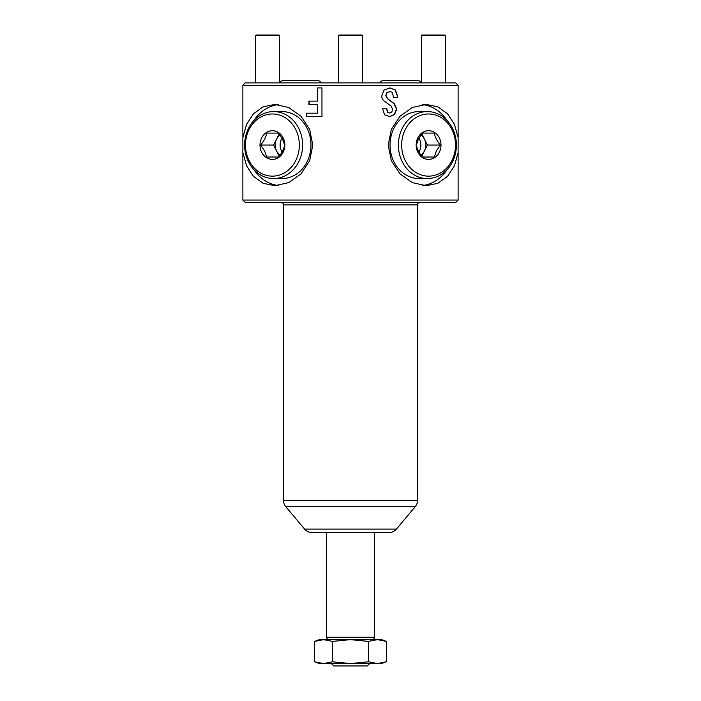 <?xml version="1.0" encoding="UTF-8"?>
<svg xmlns="http://www.w3.org/2000/svg" width="701" height="701" viewBox="0 0 701 701"><rect width="100%" height="100%" fill="white"/><g stroke="black" fill="none" stroke-linecap="round" stroke-linejoin="round"><path stroke-width="1.05" d="M323.573 663.558L319.411 663.558L314.6 661.805L323.573 663.558L314.6 661.805L314.6 641.397L323.573 639.645L381.589 639.645L386.4 641.397L386.4 661.805L377.427 663.558L368.454 661.805L350.5 663.558L332.546 661.805L323.573 663.558L381.589 663.558L386.4 661.805M331.371 663.558L333.755 665.95L367.245 665.95L369.629 663.558M458.121 137.606L458.121 152.52L454.493 165.664L447.589 176.319L437.88 183.285L426.19 185.721L412.276 182.602L399.912 173.804L391.316 160.66L388.205 145.063L391.324 129.448L399.938 116.296L412.293 107.516L426.19 104.405L437.871 106.841L447.58 113.799L454.476 124.427L458.121 137.606L458.121 85.277L242.879 85.277L242.879 137.606L246.507 124.463L253.411 113.807L263.12 106.841L274.81 104.405L288.724 107.525L301.088 116.322L309.684 129.466L312.795 145.063L309.676 160.678L301.062 173.83L288.707 182.611L274.81 185.721L263.129 183.285L253.42 176.328L246.524 165.699L242.879 152.52L242.879 200.065L458.121 200.065L458.121 152.52M422.589 104.615A40.658 35.208 -90 0 1 447.036 120.432M253.964 120.432A40.658 35.208 90 0 1 278.411 104.615M242.879 152.52L242.879 137.606M372.021 639.645A2.392 2.392 0 0 0 374.413 637.253L374.413 532.497L389.09 532.497A9.569 9.569 0 0 0 396.415 529.08L415.229 506.665A9.569 9.569 0 0 0 417.463 500.514L417.463 204.85A2.392 2.392 0 0 1 419.855 202.458M328.979 639.645A2.392 2.392 0 0 1 326.587 637.253L326.587 532.497L311.91 532.497L389.09 532.497M311.91 532.497A9.569 9.569 0 0 1 304.584 529.08L285.771 506.665A9.569 9.569 0 0 1 283.537 500.514L283.537 204.85L417.463 204.85M281.145 202.458A2.392 2.392 0 0 1 283.537 204.85M319.989 639.943L314.6 641.397L319.411 639.645L323.573 639.645L332.546 641.397L350.5 639.645L368.454 641.397L377.427 639.645L386.4 641.397M385.305 101.811C383.026 100.567 381.835 98.648 381.73 96.055L384.034 90.061L389.94 87.914L395.285 89.921L397.572 95.625L397.572 97.404L393.419 97.404L392.516 92.567L390.22 91.516L387.127 92.567L385.962 95.625L387.767 98.78L394.295 103.687L396.748 108.962L394.584 114.543L389.809 116.646L384.595 114.824L382.457 108.199L386.663 108.199L387.679 112.178L389.809 113.089L391.684 112.178L392.735 109.409L391.035 106.079L385.305 101.811M317.553 101.128L308.931 101.128L308.931 104.589L317.553 104.589L317.553 113.185L306.171 113.185L306.171 116.646L321.961 116.646L321.961 87.914L317.553 87.914L317.553 101.128L317.763 87.914L321.961 87.914M242.879 85.277L245.271 82.884L455.729 82.884L458.121 85.277M458.121 200.065L455.729 202.458L245.271 202.458L242.879 200.065M278.411 185.511A40.658 35.208 90 0 1 253.964 169.686M447.036 169.686A40.658 35.208 -90 0 1 422.589 185.511M306.451 113.185L306.451 116.646L321.961 116.646M317.553 113.185L317.553 104.589M309.194 104.589L309.194 101.128M389.695 87.914L395.005 89.921L397.274 95.625L397.274 97.404L393.419 97.404M390.22 91.516L386.891 92.567L385.743 95.625L387.53 98.78L394.023 103.687L396.459 108.962L394.304 114.543L389.554 116.646M382.457 108.199L386.435 108.199L387.443 112.178L389.809 113.089M332.546 641.397L332.546 661.805M368.454 641.397L368.454 661.805M420.95 134.942A11.961 10.357 -90 0 1 424.403 139.087A11.961 10.357 -90 0 1 424.403 151.039A11.961 10.357 -90 0 1 420.95 155.184M418.935 152.021A11.961 10.357 90 0 0 419.478 151.039A11.961 10.357 90 0 0 418.935 138.106M405.266 129.519A31.089 26.927 90 0 0 415.123 171.99A31.089 26.927 90 0 0 451.9 160.608A31.089 26.927 90 0 0 442.051 118.136A31.089 26.927 90 0 0 405.266 129.519M402.278 128.318A33.482 28.995 90 0 0 427.391 178.545A33.482 28.995 90 0 0 452.504 161.808A33.482 28.995 90 0 0 427.391 111.582A33.482 28.995 90 0 0 402.278 128.318M427.391 111.582L419.023 111.582A33.482 28.995 90 0 0 393.909 128.318A33.482 28.995 90 0 0 419.023 178.545L427.391 178.545M434.296 133.102C435.067 137.054 437.056 141.041 440.272 145.063L436.355 151.039L434.296 157.024L422.335 157.024C419.154 153.072 417.165 149.085 416.359 145.063L418.418 139.087L422.335 133.102L434.296 133.102L422.335 133.102M439.343 152.24A14.353 12.425 90 0 0 434.795 132.638A14.353 12.425 90 0 0 417.822 137.887A14.353 12.425 90 0 0 422.37 157.488A14.353 12.425 90 0 0 439.343 152.24M421.774 133.83L427.391 145.063L421.774 156.297M427.391 145.063L440.272 145.063M422.335 157.024L428.118 157.024M280.05 155.184A11.961 10.357 90 0 1 276.597 151.039A11.961 10.357 90 0 1 276.597 139.087A11.961 10.357 90 0 1 280.05 134.942M282.065 138.106A11.961 10.357 -90 0 0 281.522 151.039A11.961 10.357 -90 0 0 282.065 152.021M249.1 160.608A31.089 26.927 -90 0 0 285.877 171.99A31.089 26.927 -90 0 0 295.734 129.519A31.089 26.927 -90 0 0 258.949 118.136A31.089 26.927 -90 0 0 249.1 160.608M248.496 161.808A33.482 28.995 -90 0 0 273.609 178.545A33.482 28.995 -90 0 0 298.722 128.318A33.482 28.995 -90 0 0 273.609 111.582A33.482 28.995 -90 0 0 248.496 161.808M273.609 178.545L281.977 178.545A33.482 28.995 -90 0 0 307.091 128.318A33.482 28.995 -90 0 0 281.977 111.582L273.609 111.582M266.704 133.102L278.665 133.102L282.582 139.087L284.641 145.063C283.87 149.015 281.881 153.002 278.665 157.024L266.704 157.024L264.645 151.039L260.728 145.063C263.909 141.111 265.898 137.124 266.704 133.102L278.665 133.102M283.178 137.887A14.353 12.425 -90 0 0 266.205 132.638A14.353 12.425 -90 0 0 261.657 152.24A14.353 12.425 -90 0 0 278.63 157.488A14.353 12.425 -90 0 0 283.178 137.887M279.226 156.297L273.609 145.063L279.226 133.83M273.609 145.063L260.728 145.063M278.665 157.024L266.704 157.024M338.539 35.532L339.021 35.05L361.979 35.05L362.461 35.532L338.539 35.532L338.539 82.884M421.389 35.532L421.862 35.05L444.828 35.05L445.301 35.532L421.389 35.532L421.389 82.841M255.699 35.532L256.172 35.05L279.138 35.05L279.611 35.532L255.699 35.532L255.699 82.884M321.154 82.884A4.022 4.022 0 0 0 317.518 80.589L283.222 80.589A4.022 4.022 0 0 0 279.594 82.884M421.406 82.884A4.022 4.022 0 0 0 417.778 80.589L383.482 80.589A4.022 4.022 0 0 0 379.846 82.884M326.587 637.253L374.413 637.253M304.584 529.08L396.415 529.08M285.771 506.665L415.229 506.665M283.537 500.514L417.463 500.514M362.461 82.884L362.461 35.532M445.301 82.884L445.301 35.532M279.611 82.841L279.611 35.532"/></g></svg>
